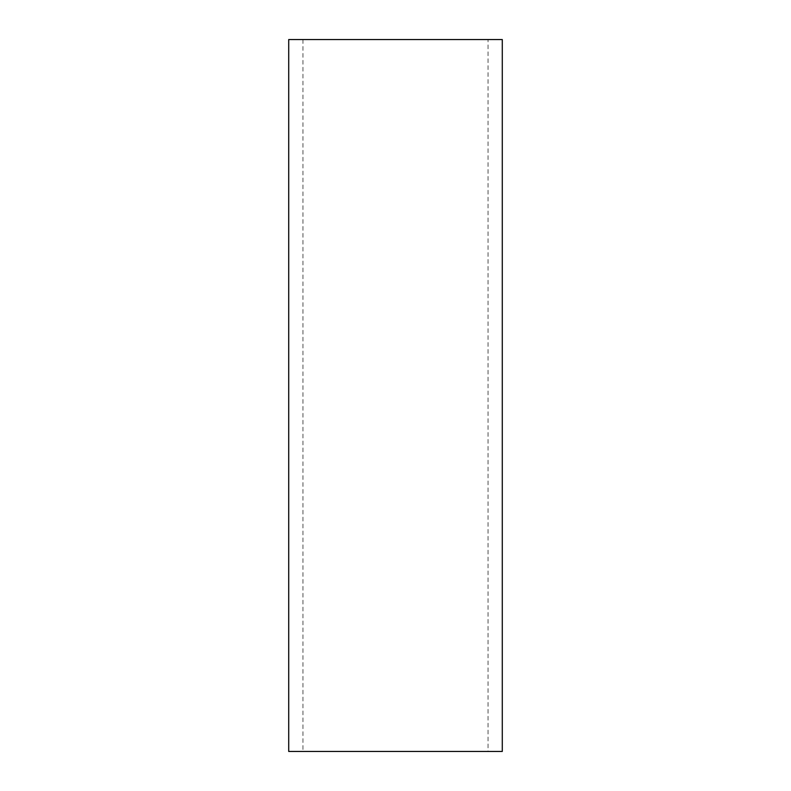 <?xml version="1.0" encoding="UTF-8"?>
<svg xmlns="http://www.w3.org/2000/svg" width="791" height="791" viewBox="0 0 791 791"><rect width="100%" height="100%" fill="white"/><g stroke="black" fill="none" stroke-linecap="round" stroke-linejoin="round"><path stroke-width="0.59" stroke-dasharray="3.96 2.97" d="M488.047 751.45L302.953 751.45L488.047 751.45L488.047 39.55L302.953 39.55L488.047 39.55M288.715 751.45L502.285 751.45M502.285 39.55L288.715 39.55M302.953 39.55L302.953 751.45"/><path stroke-width="1.19" d="M502.285 751.45L288.715 751.45L288.715 39.55L502.285 39.55L502.285 751.45"/></g></svg>
